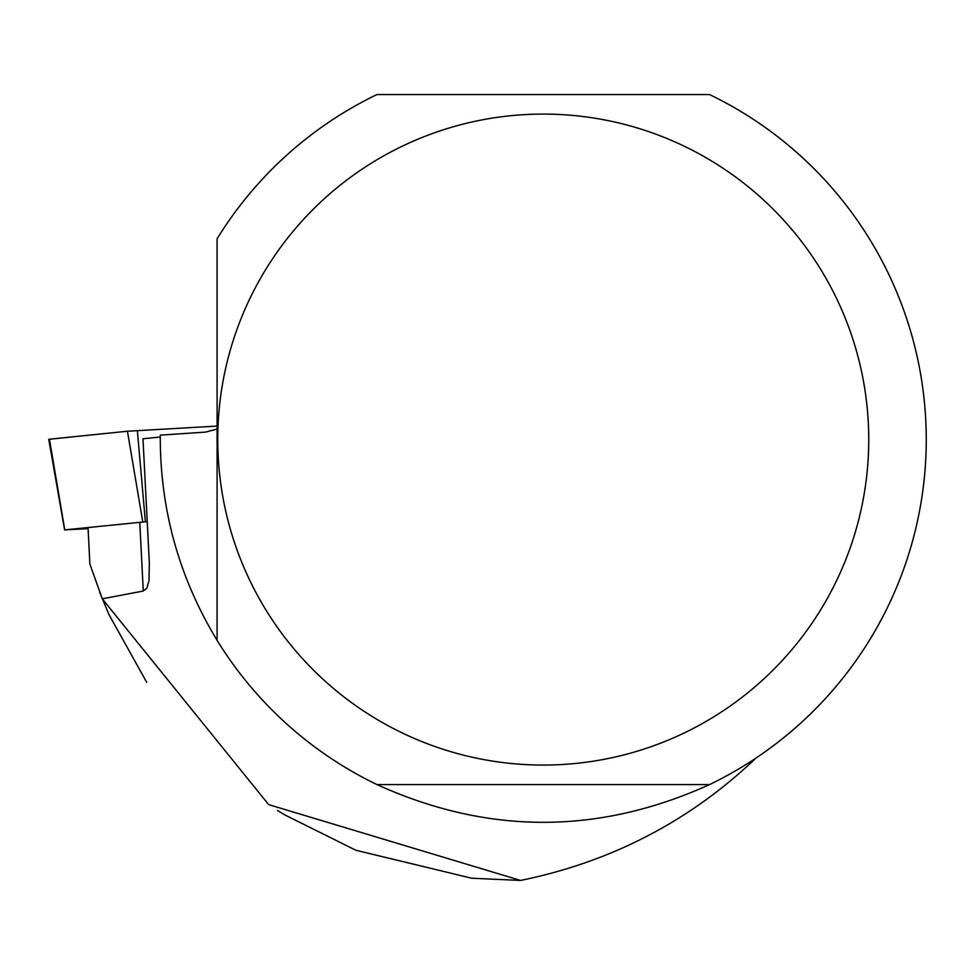 <?xml version="1.0" encoding="UTF-8"?>
<svg xmlns="http://www.w3.org/2000/svg" width="975" height="975" viewBox="0 0 975 975"><rect width="100%" height="100%" fill="white"/><g stroke="black" fill="none" stroke-linecap="round" stroke-linejoin="round"><path stroke-width="1.46" d="M147.225 521.613L64.789 529.876L88.091 528.669M49.457 439.213L127.433 431.23L217.084 426.087L127.42 431.23L48.75 439.323L49.457 439.213L64.789 529.876M88.055 528.072L89.895 564.111L102.265 598.821L143.288 591.033L146.859 588.144L149.017 580.637L149.309 562.49L142.984 438.774L160.266 437.007M99.56 591.947L108.932 614.53L146.75 682.39M756.186 757.916C689.995 821.011 611.471 861.839 520.613 880.437L268.673 804.631L102.265 598.821M217.084 429.097L205.481 432.108L160.278 435.143C159.924 508.877 178.864 577.261 217.084 640.319A383.004 383.004 0 0 0 376.935 784.57C487.817 834.892 598.687 834.892 709.568 784.57A383.004 383.004 0 0 0 709.568 94.563L376.935 94.563A383.004 383.004 0 0 0 217.084 238.814L217.084 640.319M520.613 880.437L471.742 878.231L355.863 850.249L283.92 814.454L277.485 810.408M868.749 439.567A325.504 325.504 0 0 0 266.053 268.954A325.504 325.504 0 0 0 454.594 752.761A325.504 325.504 0 0 0 868.749 439.567M709.568 784.57L376.935 784.57M142.764 521.893L127.433 431.23M137.353 430.572L145.385 521.722M143.288 591.033L139.803 522.783M64.606 529.9L48.75 439.323"/></g></svg>
